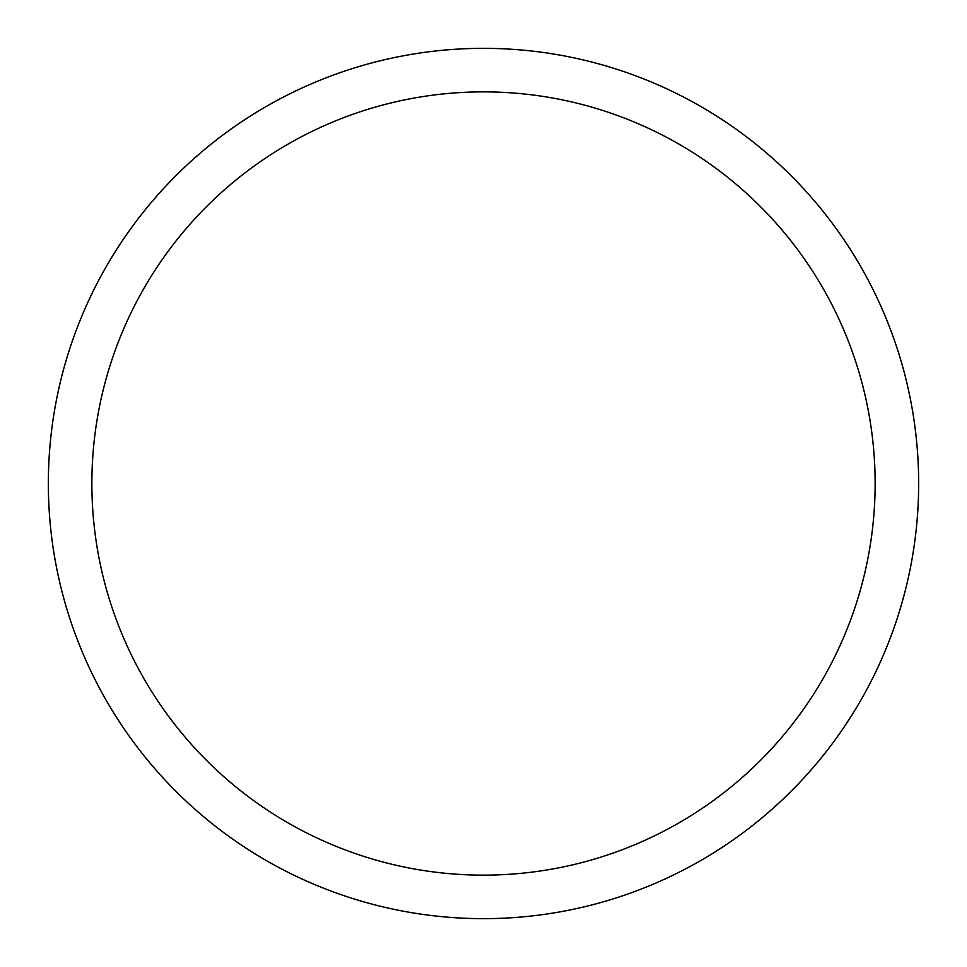 <?xml version="1.0" encoding="UTF-8"?>
<svg xmlns="http://www.w3.org/2000/svg" width="967" height="967" viewBox="0 0 967 967"><rect width="100%" height="100%" fill="white"/><g stroke="black" fill="none" stroke-linecap="round" stroke-linejoin="round"><path stroke-width="1.45" d="M483.5 48.35A435.15 435.15 0 0 1 918.65 483.5A435.15 435.15 0 0 1 483.5 918.65A435.15 435.15 0 0 1 48.35 483.5A435.15 435.15 0 0 1 483.5 48.35M483.5 91.865A391.635 391.635 0 0 1 875.135 483.5A391.635 391.635 0 0 1 483.5 875.135A391.635 391.635 0 0 1 91.865 483.5A391.635 391.635 0 0 1 483.5 91.865"/></g></svg>
